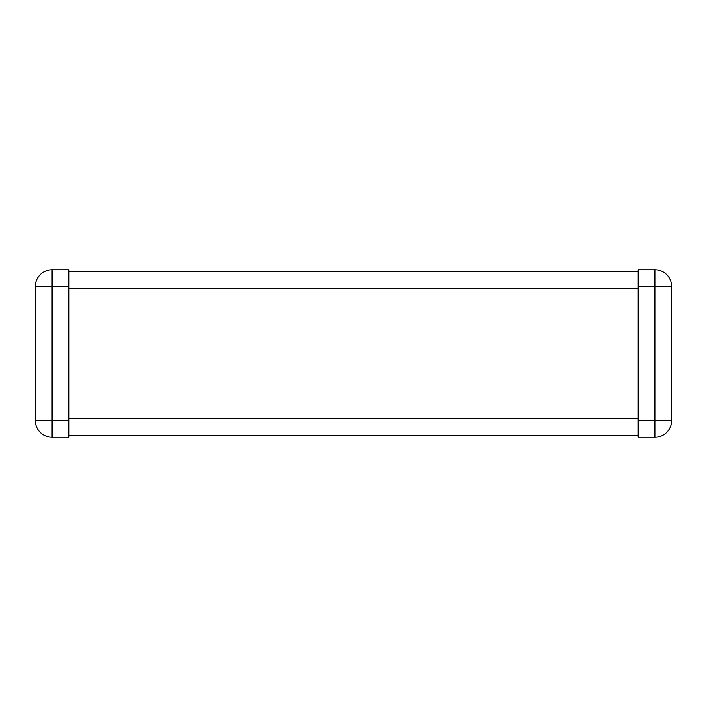 <?xml version="1.0" encoding="UTF-8"?>
<svg xmlns="http://www.w3.org/2000/svg" width="707" height="707" viewBox="0 0 707 707"><rect width="100%" height="100%" fill="white"/><g stroke="black" fill="none" stroke-linecap="round" stroke-linejoin="round"><path stroke-width="1.06" d="M68.835 286.521L52.097 286.521L52.097 269.774A16.747 16.747 0 0 0 35.35 286.521L35.35 420.479A16.747 16.747 0 0 0 52.097 437.226L68.835 437.226L68.835 269.774L52.097 269.774A16.747 16.747 0 0 0 35.35 286.521L52.097 286.521L52.097 420.479L35.35 420.479A16.747 16.747 0 0 0 52.097 437.226L52.097 420.479L68.835 420.479M638.165 286.521L638.165 269.774L654.903 269.774A16.747 16.747 0 0 1 671.65 286.521L671.65 420.479A16.747 16.747 0 0 1 654.903 437.226L638.165 437.226L638.165 420.479L654.903 420.479L654.903 437.226A16.747 16.747 0 0 0 671.65 420.479L654.903 420.479L654.903 286.521L638.165 286.521L638.165 420.479M654.903 269.774A16.747 16.747 0 0 1 671.65 286.521L654.903 286.521L654.903 269.774A16.747 16.747 0 0 1 671.65 286.521M68.835 271.453L638.165 271.453M68.835 435.547L638.165 435.547M68.835 288.2L638.165 288.2M68.835 418.8L638.165 418.8"/></g></svg>
